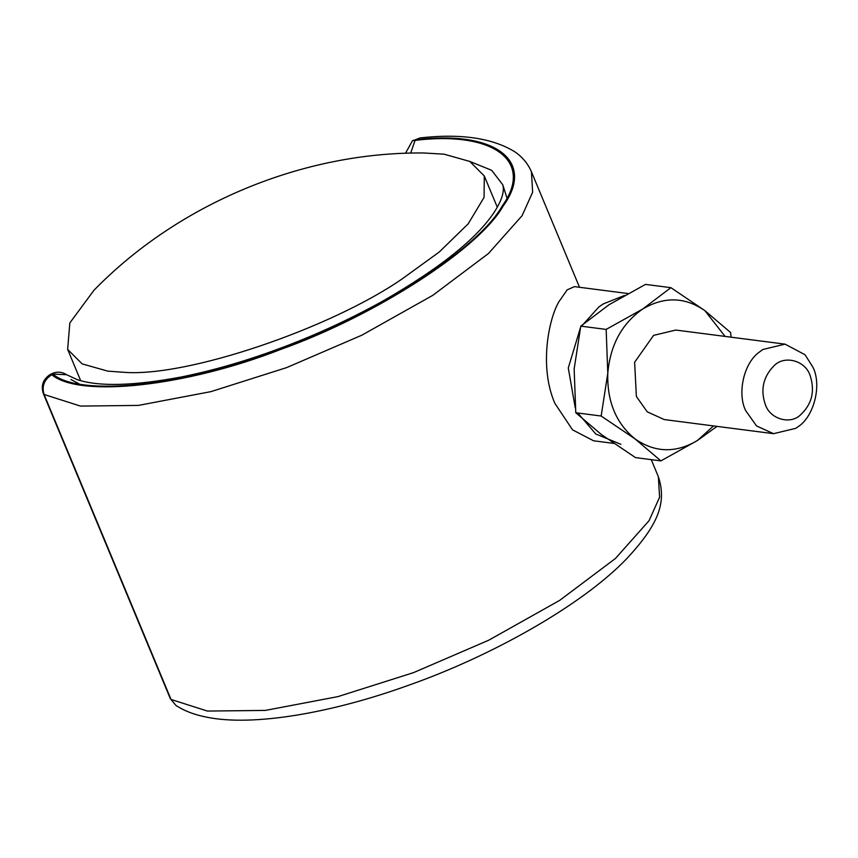 <?xml version="1.0" encoding="UTF-8"?>
<svg xmlns="http://www.w3.org/2000/svg" width="858" height="858" viewBox="0 0 858 858"><rect width="100%" height="100%" fill="white"/><g stroke="black" fill="none" stroke-linecap="round" stroke-linejoin="round"><path stroke-width="1.29" d="M123.884 372.297L107.818 371.139L82.164 363.899L67.653 349.378L69.83 322.94L93.94 290.304C178.367 203.593 302.831 151.78 423.852 152.981L444.122 154.193L469.776 161.433L484.287 175.954L484.062 197.415L468.243 223.766L439.328 251.952L402.08 278.947C331.542 327.842 187.462 377.423 123.884 372.297M805.019 354.74L812.934 367.224C821.953 384.845 814.188 416.763 797.747 426.952L795.72 428.356L773.53 433.676L756.531 425.922L745.677 410.607C737.194 393.79 743.521 363.502 759.03 352.316L762.891 349.474L785.081 344.155L805.019 354.74M773.53 433.676L664.231 419.562L647.232 411.819L636.379 396.503L634.62 362.258L653.592 335.371L675.782 330.051L785.081 344.155M774.195 365.594C784.437 355.051 805.287 360.403 810.134 375.536C815.25 391.291 811.872 404.558 799.999 415.358C789.607 424.807 769.905 418.897 765.293 404.461C760.263 389.629 763.234 376.673 774.195 365.594M713.534 425.933L697.372 440.54C675.857 453.281 655.126 452.767 635.145 438.985C616.119 423.466 606.992 401.555 607.786 373.251C610.263 344.991 621.878 323.595 642.642 309.073C664.156 296.332 684.888 296.847 704.868 310.628L725.085 336.411M731.113 337.194L730.598 332.529L704.868 310.628L670.881 287.666L642.642 309.073L606.156 329.418L607.786 373.251L601.158 416.023L635.145 438.985L660.885 460.885L697.372 440.54L717.031 426.383M670.881 287.666L645.506 284.395L609.019 304.74L580.78 326.147L574.152 368.919L575.782 412.752L601.522 434.641L635.499 457.604L660.885 460.885M575.782 412.752L601.158 416.023M580.78 326.147L606.156 329.418M613.685 443.382L593.575 440.787L572.543 429.837L554.858 403.335C539.124 367.288 548.487 319.573 558.815 301.855L567.192 289.854L574.41 286.626L627.917 293.533M620.86 444.305L595.731 433.966L577.874 413.02M575.225 407.679L568.286 367.975L580.298 328.164M581.488 326.233L598.82 307.014L603.131 303.979L624.399 295.495M410.65 153.153L415.047 140.412C493.886 130.673 534.566 161.39 502.112 206.145C478.303 248.734 374.828 315.476 280.673 348.981C186.701 385.8 80.223 397.522 52.821 374.067L50.139 374.581C55.77 371.342 61.293 371.396 66.688 374.742L77.349 379.676C99.013 386.829 133.751 385.907 181.596 376.93C210.929 370.978 240.948 362.473 271.664 351.415C309.759 337.773 346.75 321.042 382.604 301.212C439.414 268.575 476.662 238.856 494.337 212.055C501.801 200.482 504.622 191.409 502.799 184.835L491.709 170.324L469.562 161.325M405.469 153.314L412.366 140.916L420.109 137.913L416.076 139.747C495.173 130.051 535.885 160.95 503.249 205.909C479.279 248.702 375.396 315.712 280.823 349.388C186.443 386.368 79.472 398.209 51.791 374.731C44.187 379.547 41.613 386.121 44.08 394.476L171.032 699.463L175.869 705.383C184.309 710.907 194.498 714.821 206.424 717.116C253.453 726.93 333.344 712.505 408.44 685.306C490.143 656.627 581.177 606.027 626.404 559.03C657.989 525.15 667.009 503.056 658.376 476.748L651.254 459.641M66.677 374.731L52.821 374.067L49.11 375.236C42.793 380.008 40.884 386.154 43.372 393.661L44.08 394.476L80.459 406.081L138.46 405.405L210.907 391.634L286.583 367.632L361.786 335.221L432.775 295.345L488.47 253.496L522.082 215.712L532.636 192.235L531.424 171.75C527.895 163.599 522.35 156.95 514.8 151.791C492.342 137.999 460.778 133.376 420.109 137.913M70.957 379.493L78.957 383.794M43.372 393.661L170.334 698.659L171.032 699.463L207.422 711.067L265.412 710.403L337.87 696.632L413.535 672.629L488.738 640.207L559.727 600.343L615.422 558.494L649.045 520.709L659.598 497.222L658.376 476.748M80.673 380.673L67.653 349.378M497.308 207.228L484.287 175.954M170.334 698.659L175.869 705.383M412.366 140.916L413.395 140.251M50.139 374.581L49.11 375.236M531.424 171.75L579.515 287.291M502.799 184.835L507.282 199.067"/></g></svg>
